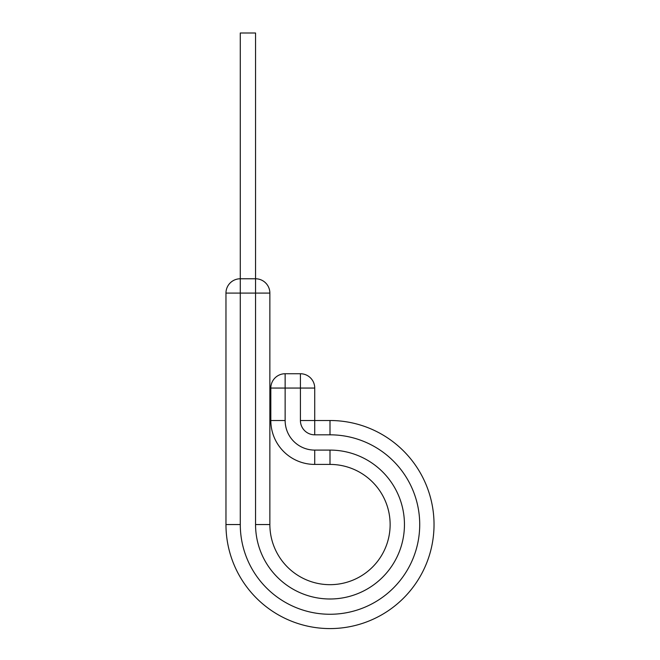 <?xml version="1.0" encoding="UTF-8"?>
<svg xmlns="http://www.w3.org/2000/svg" width="660" height="660" viewBox="0 0 660 660"><rect width="100%" height="100%" fill="white"/><g stroke="black" fill="none" stroke-linecap="round" stroke-linejoin="round"><path stroke-width="0.99" d="M269.866 293.089L255.552 293.089L255.552 278.776L240.281 278.776L240.281 33L255.552 33L255.552 278.776A14.314 14.314 0 0 1 269.866 293.089L269.866 524.543A60.134 60.134 0 0 0 330 584.678A60.134 60.134 0 0 0 390.134 524.543A60.134 60.134 0 0 0 330 464.417L314.729 464.417A43.906 43.906 0 0 1 270.823 420.511L270.823 388.055A14.314 14.314 0 0 1 285.137 373.741L300.415 373.741A14.314 14.314 0 0 1 314.729 388.055L270.823 388.055M330 434.824A89.719 89.719 0 0 1 419.719 524.543A89.719 89.719 0 0 1 330 614.262A89.719 89.719 0 0 1 240.281 524.543L225.967 524.543A104.032 104.032 0 0 0 330 628.584A104.032 104.032 0 0 0 434.032 524.543A104.032 104.032 0 0 0 330 420.511L314.729 420.511L314.729 388.055A14.314 14.314 0 0 0 300.415 373.741L300.415 420.511L330 420.511L330 434.824L314.729 434.824L314.729 420.511M434.032 524.543A104.032 104.032 0 0 1 330 628.584A104.032 104.032 0 0 1 225.967 524.543L225.967 293.089A14.314 14.314 0 0 1 240.281 278.776L240.281 293.089L225.967 293.089M269.866 524.543L255.552 524.543A74.448 74.448 0 0 0 330 598.991A74.448 74.448 0 0 0 404.448 524.543A74.448 74.448 0 0 0 330 450.095L314.729 450.095A29.584 29.584 0 0 1 285.137 420.511L285.137 373.741M390.134 524.543A60.134 60.134 0 0 0 330 464.417L330 450.095M314.729 450.095L314.729 464.417A43.906 43.906 0 0 1 270.823 420.511L285.137 420.511M314.729 434.824A14.314 14.314 0 0 1 300.415 420.511M255.552 524.543L255.552 293.089L240.281 293.089L240.281 524.543"/></g></svg>
